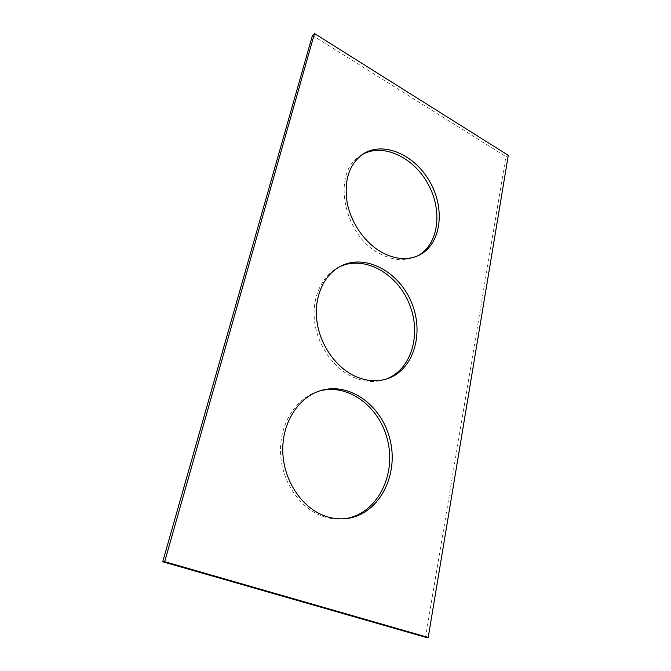 <?xml version="1.0" encoding="UTF-8"?>
<svg xmlns="http://www.w3.org/2000/svg" width="671" height="671" viewBox="0 0 671 671"><rect width="100%" height="100%" fill="white"/><g stroke="black" fill="none" stroke-linecap="round" stroke-linejoin="round"><path stroke-width="0.5" stroke-dasharray="3.35 2.52" d="M425.54 637.257L505.892 156.62L508.282 155.328M361.719 154.917L360.604 155.63C330.853 172.313 343.686 237.131 381.027 254.326C393.793 260.616 405.502 261.363 416.163 256.582L417.337 256.003M318.868 391.185L317.719 391.537C295.81 398.398 279.555 423.846 280.545 452.615C281.426 481.367 299.887 508.677 323.246 516.502C330.006 518.784 336.758 519.572 343.502 518.868L344.718 518.725M339.761 266.672L338.629 267.226C321.669 275.764 311.487 298.05 314.665 322.139C317.811 346.211 334.124 369.016 353.877 377.505C364.336 381.891 374.393 382.638 384.047 379.752L385.246 379.367M312.46 35.42L505.892 156.62M362.81 154.162L360.604 155.63M418.528 255.475L416.163 256.582M320.008 390.807L317.719 391.537M345.934 518.616L343.502 518.868M340.876 266.085L338.629 267.226M386.454 379.014L384.047 379.752"/><path stroke-width="1.01" d="M162.718 561.77L312.46 35.42L314.498 33.55L508.282 155.328L428.215 637.45L425.54 637.257L162.718 561.77L164.697 561.669L314.498 33.55M164.697 561.669L428.215 637.45M383.334 253.185C396.125 259.501 407.859 260.264 418.528 255.475C440.679 245.192 445.703 210.484 430.48 182.906C415.651 155.11 383.451 140.415 362.81 154.162C348.886 164.521 343.711 180.944 347.301 203.43C351.537 224.307 366.148 244.294 383.334 253.185M417.337 256.003C438.549 245.074 443.028 211.172 428.157 184.206C413.638 157.056 382.42 142.344 361.719 154.917M325.628 516.234C332.405 518.524 339.174 519.32 345.934 518.616C377.899 515.278 398.398 477.232 390.539 441.904C383.309 406.433 349.977 381.153 320.008 390.807C298.058 397.677 281.77 423.208 282.785 452.086C283.69 480.948 302.218 508.375 325.628 516.234M344.718 518.725C376.012 514.59 395.773 477.14 388.081 442.424C380.969 407.582 348.543 382.495 318.868 391.185M356.234 376.741C366.71 381.153 376.783 381.908 386.454 379.014C413.294 370.845 424.533 334.049 411.768 303.133C399.497 272.023 365.863 253.336 340.876 266.085C323.883 274.632 313.701 296.993 316.897 321.157C320.067 345.322 336.431 368.211 356.234 376.741M385.246 379.367C411.264 370.501 421.874 334.41 409.377 304.097C397.333 273.609 364.647 254.988 339.761 266.672"/></g></svg>

